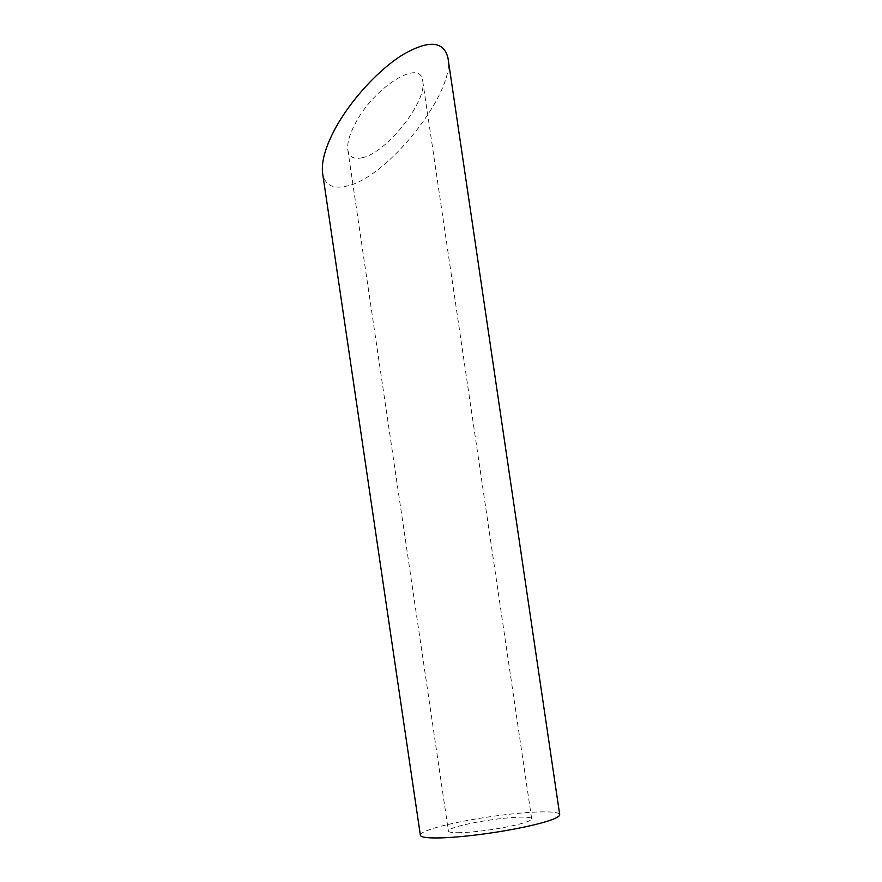 <?xml version="1.0" encoding="UTF-8"?>
<svg xmlns="http://www.w3.org/2000/svg" width="882" height="882" viewBox="0 0 882 882"><rect width="100%" height="100%" fill="white"/><g stroke="black" fill="none" stroke-linecap="round" stroke-linejoin="round"><path stroke-width="0.66" stroke-dasharray="4.41 3.31" d="M460.117 832.674A42.082 4.84 171.6 0 1 448.409 831.064A42.082 4.84 171.6 0 1 489.334 820.128A42.082 4.84 171.6 0 1 531.67 818.772A42.082 4.84 171.6 0 1 505.981 827.107A42.082 4.84 171.6 0 1 460.117 832.674M362.436 157.669C353.98 159.675 349.107 157.117 347.839 150.006C347.001 143.226 349.515 134.34 355.38 123.359C374.078 87.042 420.99 57.683 422.754 81.199C427.318 101.243 386.702 152.74 362.436 157.669M420.361 835.21A70.428 8.092 171.6 0 1 488.849 816.908A70.428 8.092 171.6 0 1 559.706 814.626M447.979 58.025C455.63 91.574 387.65 177.756 347.045 185.992C332.878 189.354 324.73 185.088 322.603 173.181M347.839 150.006L448.409 831.064M422.754 81.199L531.67 818.772"/><path stroke-width="1.32" d="M439.975 837.9A70.428 8.092 171.6 0 1 420.361 835.21L322.603 173.181C321.202 161.836 325.403 146.963 335.226 128.585C350.584 100.316 378.135 70.13 402.479 54.904C428.564 39.767 443.734 40.815 447.979 58.025L559.706 814.626A70.428 8.092 171.6 0 1 516.731 828.584A70.428 8.092 171.6 0 1 439.975 837.9"/></g></svg>
